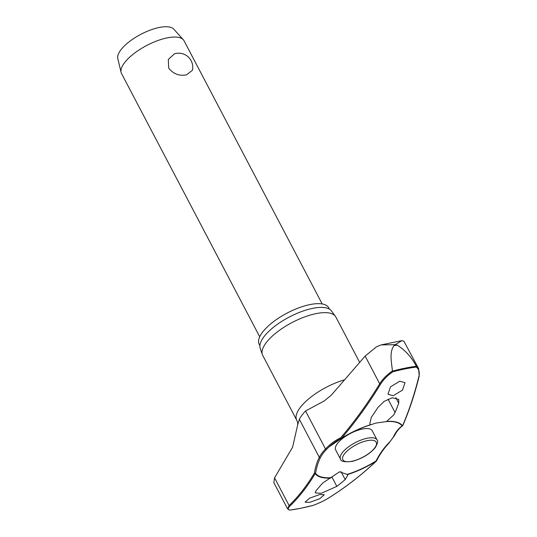 <?xml version="1.0" encoding="UTF-8"?>
<svg xmlns="http://www.w3.org/2000/svg" width="537" height="537" viewBox="0 0 537 537"><rect width="100%" height="100%" fill="white"/><g stroke="black" fill="none" stroke-linecap="round" stroke-linejoin="round"><path stroke-width="0.81" d="M386.425 421.592L375.813 423.089L370.517 424.841L369.778 423.968L371.282 417.39A516.252 339.559 -97.1 0 0 377.967 407.435L384.183 401.354L392.232 397.769L398.769 399.427L398.723 403.206A516.252 243.462 74.7 0 1 395.078 412.537L393.728 414.967L386.425 421.592A49.35 18.419 -27.7 0 1 402.085 425.969A0.705 0.631 56.1 0 0 402.703 425.707M370.517 424.841L370.389 424.787A49.78 18.58 152.3 0 0 341.485 438.279A0.705 0.423 -139.4 0 1 340.693 437.762A0.705 0.497 64.5 0 0 341.566 438.32L341.512 438.299A514.956 354.581 -95.2 0 0 380.538 384.224C383.418 379.612 387.479 375.477 392.722 371.826A127.417 47.558 -27.7 0 1 404.797 368.979A127.417 47.558 -27.7 0 1 416.188 367.039L416.336 366.261A127.94 47.753 152.3 0 0 404.757 368.221A127.94 47.753 152.3 0 0 392.48 371.121L392.44 371C386.962 374.745 382.713 379.008 379.693 383.787A0.705 0.376 31.4 0 0 380.538 384.224M347.345 474.621A49.78 18.58 152.3 0 0 376.256 461.129A0.705 0.45 46.9 0 0 376.41 461.048A0.705 0.705 0 0 0 376.558 460.853A0.705 0.342 -153.2 0 1 376.33 460.974A0.705 0.342 -153.2 0 1 376.303 460.974A0.705 0.342 -153.2 0 1 376.061 460.947A49.35 18.419 -27.7 0 1 347.137 474.413L347.795 475.124L345.19 479.601A516.252 339.559 82.9 0 1 336.84 486.388L321.146 493.335L315.239 492.879L316.085 490.617A516.252 243.462 -105.3 0 0 321.388 484.455L323.12 482.75L339.565 471.822L347.137 474.413M331.228 477.655A49.35 18.419 -27.7 0 1 315.568 473.285A0.705 0.477 -170.3 0 1 314.38 473.137A0.705 0.591 30.9 0 0 315.232 473.567A49.78 18.58 152.3 0 0 330.812 477.99M418.679 368.731L403.884 341.21L401.864 340.646L395.205 344.673L397.138 345.069A131.921 49.243 152.3 0 0 395.534 345.392A131.921 49.243 152.3 0 0 393.916 345.727C389.144 352.467 391.567 362.307 392.44 371M259.888 345.586L259.196 344.271A39.241 14.647 -27.7 0 1 272.554 322.401A39.241 14.647 -27.7 0 1 309.883 304.6A39.241 14.647 -27.7 0 1 328.684 307.788L329.376 309.104M344.767 379.753A41.289 15.412 -27.7 0 0 296.739 420.189L262.707 355.373A41.289 15.412 -27.7 0 1 262.358 354.568A41.289 15.412 -27.7 0 1 277.609 331.698A41.289 15.412 -27.7 0 1 316.045 313.628A41.289 15.412 -27.7 0 1 335.363 316.246A41.289 15.412 -27.7 0 1 335.826 316.984L359.689 362.448M335.363 316.246L331.45 310.923A40.302 15.043 152.3 0 0 312.594 308.372A40.302 15.043 152.3 0 0 275.085 326.013A40.302 15.043 152.3 0 0 260.203 348.332L262.358 354.568M394.03 435.655A0.705 0.577 27 0 0 394.655 435.373C396.843 431.11 399.468 427.942 402.535 425.881A0.705 0.705 0 0 0 402.79 425.572A0.705 0.564 -156.6 0 1 402.502 425.841A0.705 0.651 -34.7 0 1 402.085 425.969A86.618 37.462 -106.6 0 0 394.03 435.655A42.564 15.888 -27.7 0 1 387.983 443.784A86.618 59.647 -95.2 0 0 376.061 460.947L376.256 461.129A514.956 354.581 84.8 0 1 328.288 498.208C324.281 500.679 319.293 503.048 313.326 505.317A127.417 47.558 -27.7 0 1 301.257 508.163A127.417 47.558 -27.7 0 1 289.859 510.103L289.215 509.942L289.859 510.103C287.798 509.465 287.825 508.109 289.926 506.029A514.956 222.701 -106.6 0 0 315.232 473.567A0.705 0.651 145.3 0 0 315.568 473.285A86.618 37.462 73.4 0 1 320.455 457.551A0.705 0.577 -153 0 1 319.3 457.296A87.256 37.731 -106.6 0 0 314.38 473.137A514.251 222.392 73.4 0 1 289.107 505.559L287.624 508.854M319.723 494.523L324.281 494.711L319.904 498.645L309.648 502.363L305.09 502.176L309.466 498.242L319.723 494.523M340.492 459.122L335.659 449.912A20.648 7.706 -27.7 0 1 342.687 438.4A20.648 7.706 -27.7 0 1 362.327 429.036A20.648 7.706 -27.7 0 1 372.215 430.714L377.055 439.924A20.648 7.706 152.3 0 0 367.16 438.246A20.648 7.706 152.3 0 0 342.143 452.913A20.648 7.706 152.3 0 0 340.492 459.122C340.727 461.498 344.667 462.25 352.306 461.377C362.139 458.658 369.832 454.02 375.397 447.475C377.726 443.119 378.283 440.602 377.055 439.924M328.49 498.081A0.705 0.483 -122 0 1 328.402 498.161C345.17 487.683 361.173 475.312 376.41 461.048L376.41 461.048A0.705 0.45 46.9 0 0 376.491 460.927M296.739 420.189C297.639 422.317 297.954 423.881 297.679 424.901L299.357 419.303A43.584 16.264 152.3 0 1 305.553 410.986L324.274 400.924L331.349 395.125L365.153 356.085L376.504 346.795L381.156 344.895L395.205 344.673L393.916 345.727M416.188 367.039C418.974 369.053 419.874 372.175 418.9 376.403A514.956 222.701 73.4 0 1 402.502 425.841A49.78 18.58 152.3 0 0 386.929 421.411M399.776 381.21L405.012 382.693L402.482 390.131L393.212 395.729L387.969 394.252L390.513 386.815L399.776 381.21M297.679 424.901L292.584 447.227L274.561 477.856L289.107 505.559A0.705 0.624 46.1 0 0 289.926 506.029M287.604 508.861L273.816 482.595L274.561 477.856M322.207 303.955L184.03 40.758A35.294 13.17 152.3 0 0 183.305 39.731A35.294 13.17 152.3 0 0 167.121 37.892A35.294 13.17 152.3 0 0 134.774 52.962A35.294 13.17 152.3 0 0 121.094 72.394A35.294 13.17 152.3 0 0 121.537 73.569L259.713 336.766M192.461 70.246L186.527 74.851C179.23 76.234 173.27 73.965 168.658 68.038L168.323 59.432L174.404 53.848A14.116 14.116 0 0 1 192.461 70.246M183.305 39.731L173.787 29.152A31.764 11.854 152.3 0 0 159.22 27.494A31.764 11.854 152.3 0 0 130.102 41.06A31.764 11.854 152.3 0 0 117.798 58.546L121.094 72.394M320.455 457.551A42.564 15.888 -27.7 0 1 326.503 449.422A86.618 59.647 84.8 0 1 329.141 446.824A86.618 59.647 84.8 0 1 341.411 438.387A0.705 0.497 64.5 0 0 341.411 438.387M392.48 371.127L392.722 371.826M418.659 368.738L416.336 366.261M416.282 366.133C411.597 357.219 405.22 350.198 397.138 345.069M365.153 356.085L379.693 383.787A514.251 354.098 84.8 0 1 340.693 437.762A87.256 60.084 -95.2 0 0 325.496 448.972A43.584 16.264 152.3 0 0 319.3 457.296L299.357 419.303M326.503 449.422A0.705 0.436 -136.3 0 1 325.496 448.972L305.553 410.986M387.983 443.784A0.705 0.436 43.7 0 0 388.446 443.73L394.655 435.373M341.579 438.32C351.01 432.446 360.656 427.955 370.503 424.848A49.35 18.419 -27.7 0 0 341.592 438.299L341.579 438.32A0.705 0.705 0 0 1 341.512 438.353L329.141 446.824M341.015 471.64L345.19 479.601M351.863 461.283A18.882 7.048 152.3 0 0 374.745 447.871A18.882 7.048 152.3 0 0 367.207 440.662A18.882 7.048 152.3 0 0 344.324 454.074A18.882 7.048 152.3 0 0 351.863 461.283M395.776 397.588L398.723 403.206M388.056 399.166L395.078 412.537M331.846 476.876L336.84 486.388M289.705 510.143L301.17 508.197L313.299 505.337C319.307 503.055 324.335 500.665 328.402 498.161A0.705 0.483 -122 0 1 328.288 498.208M376.558 460.853C379.901 454.242 383.868 448.536 388.446 443.73M381.156 344.895L401.864 340.646M402.79 425.572C409.248 410.677 414.712 394.185 419.202 376.095L418.638 368.697M289.51 510.137L287.637 508.868"/></g></svg>

